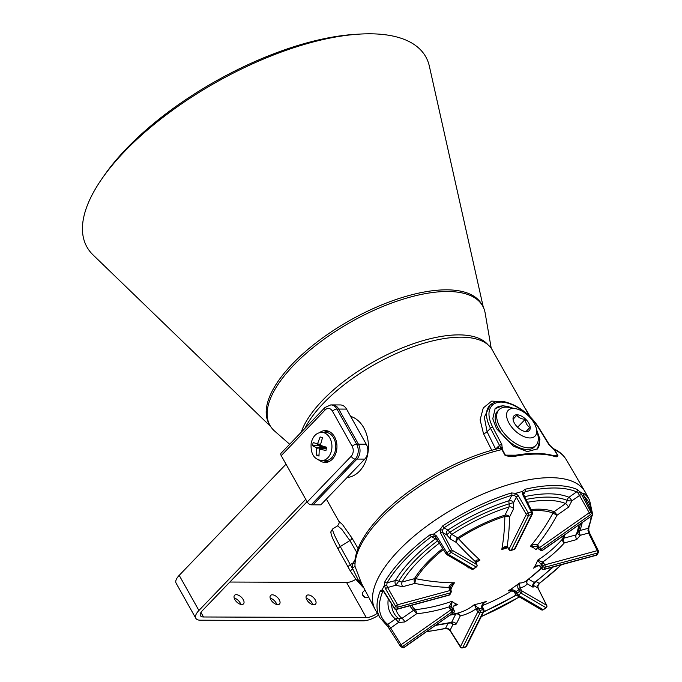 <?xml version="1.0" encoding="UTF-8"?>
<svg xmlns="http://www.w3.org/2000/svg" width="682" height="682" viewBox="0 0 682 682"><rect width="100%" height="100%" fill="white"/><g stroke="black" fill="none" stroke-linecap="round" stroke-linejoin="round"><path stroke-width="1.02" d="M537.169 431.979A29.198 15.686 -136.1 0 1 537.246 449.088M536.649 429.745L539.948 439.302L537.51 448.833L527.297 451.62L513.461 446.199L496.513 428.654L492.779 418.757L495.132 408.637L502.787 405.713L513.734 408.313M355.757 579.027A3.538 2.472 -37.4 0 0 355.936 579.316L350.241 570.868L352.799 568.941L352.287 564.142L354.904 560.084M529.36 415.986L492.37 350.079A108.839 45.063 150.7 0 0 420.751 344.197A108.839 45.063 150.7 0 0 323.626 403.062A108.839 45.063 150.7 0 0 304.939 428.356M326.371 499.079L338.869 521.355L342.483 524.526L351.938 537.97L358.059 548.499M552.872 448.594L554.526 449.779A1.773 0.708 149.2 0 0 554.202 449.728L548.942 444.681L538.294 427.418C531.832 417.427 523.435 409.993 513.111 405.108C503.955 401.101 497.084 401.076 492.489 405.031C487.715 409.856 487.801 417.265 492.745 427.247L501.833 444.502L502.319 449.532L505.396 455.158L509.198 455.849L515.967 455.167A1.773 1.057 80.5 0 1 516.99 455.84C513.188 457.068 509.173 456.855 504.944 455.201L501.645 449.106L498.781 448.483C458.261 457.946 408.902 486.104 380.803 515.788C365.961 531.261 357.368 545.694 355.041 559.104L354.972 566.248L361.443 583.246L375.091 609.401A120.347 49.829 150.7 0 0 375.901 610.774M585.736 493.018A120.347 49.829 150.7 0 0 584.986 491.62A120.347 49.829 150.7 0 0 505.575 485.584A120.347 49.829 150.7 0 0 398.603 550.544A120.347 49.829 150.7 0 0 375.091 609.401M553.511 448.73C559.146 451.254 563.375 454.877 566.205 459.608A119.631 49.53 150.7 0 0 554.526 449.779L557.885 455.406C557.723 457.042 556.154 457.23 553.162 455.977A119.819 49.607 150.7 0 0 516.99 455.84M513.111 405.108A1.773 0.827 113.9 0 0 512.804 404.579L512.804 404.579C505.055 401.587 503.896 401.178 497.255 401.579C495.72 401.519 493.401 402.593 490.29 404.793L484.331 417.188L487.084 431.783L490.477 428.253C485.269 417.742 485.183 409.942 490.213 404.869A1.773 1.492 48.6 0 1 490.29 404.793L490.29 404.793A1.773 1.492 48.6 0 1 492.489 405.031M489.616 405.44L490.213 404.869M492.097 450.964L483.495 433.65L480.102 419.831L483.257 407.955L491.671 401.118L503.239 401.621M356.695 552.258L349.892 540.57L341.742 529.249L337.599 525.831L332.867 528.772A35.396 3.47 58.1 0 0 340.292 546.538A3.538 1.628 151.1 0 0 338.945 547.629A3.538 1.628 151.1 0 0 338.315 549.479A3.538 1.628 151.1 0 0 338.425 549.632M354.64 563.4A3.538 0.793 22.1 0 1 352.73 563.136L350.301 564.645A13.273 1.296 58.1 0 0 350.599 565.19A13.273 1.296 58.1 0 0 352.799 568.941L358.979 581.558L363.387 587.569M502.319 449.532A1.773 0.776 151.3 0 0 501.867 449.574A119.631 49.53 150.7 0 0 380.923 518.184A119.631 49.53 150.7 0 0 354.972 566.248A3.538 0.554 -24.9 0 1 352.381 567.936M360.838 581.379A3.538 2.788 -18.5 0 0 358.203 580.032A3.538 2.472 -37.4 0 1 355.936 579.316L357.01 580.638A3.538 3.035 -41.3 0 0 358.979 581.558A3.538 3.274 -16.9 0 1 361.443 583.246M498.278 448.603A3.538 1.901 43.9 0 0 497.971 446.701L499.565 445.517L490.477 428.253A1.773 0.81 -27.8 0 1 492.745 427.247M512.804 404.579C523.478 409.601 532.131 417.265 538.78 427.58L549.419 444.843L554.006 449.489M499.531 448.389A3.538 2.481 93.9 0 0 500.673 447.58L499.565 445.517A1.773 0.81 152.2 0 1 501.833 444.502M502.242 449.293A1.773 1.287 175.5 0 0 501.645 449.106L500.673 447.58A1.773 1.415 -170 0 1 502.481 447.818M515.967 455.167C530.332 452.771 542.454 452.822 552.352 455.337L555.796 456.028L557.552 455.354A1.773 0.708 -30.8 0 1 557.885 455.406M549.419 444.843A1.773 0.673 148.4 0 0 548.942 444.681M515.771 455.201L505.396 455.158A1.773 0.776 151.3 0 0 504.944 455.201M552.352 455.337A1.773 1.483 104.5 0 1 553.162 455.977M495.013 408.765A29.198 15.686 -136.1 0 1 512.242 408.032M241.786 604.508A6.198 3.325 43.9 0 0 243.5 603.885A6.198 3.325 43.9 0 0 242.391 598.361A6.198 3.325 43.9 0 0 236.27 594.67A6.198 3.325 43.9 0 0 234.565 595.301A6.198 3.325 43.9 0 0 235.665 600.825A6.198 3.325 43.9 0 0 241.786 604.508M234.173 598.029A6.198 3.325 -136.1 0 1 240.789 604.38M277.804 604.644A6.198 3.325 43.9 0 0 279.509 604.022A6.198 3.325 43.9 0 0 278.409 598.498A6.198 3.325 43.9 0 0 272.288 594.806A6.198 3.325 43.9 0 0 270.575 595.437A6.198 3.325 43.9 0 0 271.683 600.961A6.198 3.325 43.9 0 0 277.804 604.644M270.191 598.165A6.198 3.325 -136.1 0 1 276.798 604.516M313.814 604.781A6.198 3.325 43.9 0 0 315.527 604.158A6.198 3.325 43.9 0 0 314.419 598.634A6.198 3.325 43.9 0 0 308.298 594.951A6.198 3.325 43.9 0 0 306.593 595.574A6.198 3.325 43.9 0 0 307.693 601.098A6.198 3.325 43.9 0 0 313.814 604.781M306.201 598.302A6.198 3.325 -136.1 0 1 312.808 604.653M305.732 499.301L198.914 610.475A15.925 6.598 150.7 0 0 195.828 618.318A15.925 6.598 150.7 0 0 200.406 620.211L363.191 620.825A15.925 6.598 150.7 0 0 378.484 615.181M286.022 464.186L179.204 575.361A15.925 6.598 150.7 0 0 176.118 583.195L195.828 618.318M377.342 613.229A10.622 4.399 -29.3 0 1 366.285 617.594L203.509 616.98A10.622 4.399 -29.3 0 1 200.457 615.718A10.622 4.399 -29.3 0 1 202.511 610.492L307.062 501.679M355.91 579.274A10.622 4.399 -29.3 0 1 346.575 582.479L229.86 582.036M350.616 416.361A30.971 22.753 90.2 0 1 363.762 427.767A30.971 22.753 90.2 0 1 366.37 459.404A30.971 22.753 90.2 0 1 347.095 477.511M346.541 409.098A10.622 7.8 -89.8 0 0 340.378 404.938L332.569 404.912A10.622 7.8 -89.8 0 1 338.741 409.072A10.622 7.8 -89.8 0 0 332.569 404.912L330.77 404.903A10.622 7.8 90.2 0 1 336.934 409.064L346.541 409.098L366.251 444.221A10.622 7.8 -89.8 0 1 364.776 459.105L320.821 504.851L313.021 504.825L356.967 459.08A10.622 7.8 -89.8 0 0 358.442 444.195L338.741 409.072L358.442 444.195L366.251 444.221M324.044 460.682A15.925 11.705 -89.8 0 0 327.3 462.2M319.526 460.435A15.925 11.705 -89.8 0 0 325.195 462.456A15.925 11.705 -89.8 0 0 335.732 453.598A15.925 11.705 -89.8 0 0 334.564 436.838A15.925 11.705 -89.8 0 0 325.323 430.598A15.925 11.705 -89.8 0 0 319.636 432.576M281.223 455.636L307.241 501.995L351.196 456.249A7.076 5.2 -89.8 0 0 352.176 446.326L332.466 411.203A7.076 5.2 -89.8 0 0 325.178 409.891L281.223 455.636A3.538 1.901 -136.1 0 1 281.078 453.189L325.024 407.452A3.538 1.901 43.9 0 0 325.178 409.891M351.196 456.249A3.538 1.901 -136.1 0 0 355.169 459.071L311.222 504.816L313.021 504.825L356.967 459.08A10.622 7.8 -89.8 0 0 358.442 444.195L356.643 444.187A10.622 7.8 90.2 0 1 355.169 459.071L364.776 459.105M327.42 430.862A15.925 11.705 -89.8 0 0 324.155 432.362M311.222 504.816A3.538 1.901 -136.1 0 1 307.241 501.995M321.589 432.354A14.16 10.4 90.2 0 1 322.467 432.405A14.16 10.4 90.2 0 1 324.163 432.806A14.16 10.4 90.2 0 1 331.605 450.052A14.16 10.4 90.2 0 1 322.356 460.623A14.16 10.4 90.2 0 1 321.486 460.674A14.16 10.4 90.2 0 1 318.912 460.222M317.121 444.187L317.514 443.871L313.157 442.541L312.816 444.144L312.544 445.747L316.448 447.69L323.592 446.991L322.842 447.733L316.678 448.227L316.636 455.235L318.997 456.062L319.253 449.131L325.97 450.47L326.584 447.256L320.318 445.312L322.492 437.776L320.139 436.949L317.514 443.871L320.233 444.28M321.742 432.354L325.433 432.371A14.16 10.4 90.2 0 1 327.999 432.814A14.16 10.4 90.2 0 1 335.697 448.33A14.16 10.4 90.2 0 1 325.323 460.682L321.631 460.674M324.402 448.287L324.521 447.324L324.794 447.972L319.253 449.131M316.678 448.227L316.448 447.69M312.544 445.747L318.051 445.048L323.592 446.991L323.362 448.176M316.636 455.235L318.988 455.047M326.32 448.5L324.547 448.006M317.59 444.263L317.386 445.363L322.603 447.196L322.739 448.279M329.969 461.092A14.868 10.921 90.2 0 1 327.727 461.399A14.868 10.921 90.2 0 1 324.393 460.682M324.504 432.362A14.868 10.921 90.2 0 1 327.837 431.672A14.868 10.921 90.2 0 1 330.079 431.996M366.345 597.671L365.228 597.458A2.319 1.245 -136.1 0 1 363.361 596.264A2.319 1.245 -136.1 0 1 362.654 594.985L362.398 593.877A3.555 1.91 43.9 0 0 363.48 595.838A3.555 1.91 43.9 0 0 366.345 597.671A3.555 1.91 43.9 0 0 367.777 597.364L368.331 596.784M364.793 590.194L362.654 592.428A3.555 1.91 43.9 0 0 362.398 593.877M511.841 590.501A176.502 35.413 -126.9 0 1 508.133 590.91A49.368 20.434 150.7 0 0 519.369 583.033L520.008 587.696L521.713 590.8A1.773 1.569 120.3 0 1 521.065 593.152A55.728 23.077 -29.3 0 1 518.201 595.156A1.773 1.569 120.3 0 1 516.521 595.284L516.521 595.284A1.773 1.569 120.3 0 1 516.027 594.798A1.773 0.691 148.1 0 1 515.916 594.687A1.773 1.773 0 0 0 516.521 595.284L541.423 609.81A1.773 1.773 0 0 0 543.324 609.734L546.197 607.713A1.773 1.773 0 0 0 546.759 605.48L546.759 605.48A1.773 0.776 -26.6 0 1 546.768 605.795M514.075 591.78L510.682 590.39L508.133 590.91C510.451 589.418 512.787 589.401 515.149 590.859L518.201 595.156L543.324 609.734M384.87 581.746A1.773 1.321 30.2 0 0 387.112 582.778L386.754 585.199L384.384 585.403A120.126 49.735 150.7 0 0 383.216 587.654A120.126 49.735 150.7 0 0 382.159 589.879L384.137 591.78L394.52 608.191A1.773 0.75 -32.3 0 0 394.503 608.668L394.503 608.668A1.773 1.773 0 0 0 396.464 609.427L448.995 595.198A1.773 1.773 0 0 0 450.146 594.227L451.092 592.317A1.773 1.347 -151.7 0 1 450.325 592.88L397.794 607.116A1.773 1.364 -152.6 0 1 395.534 606.153L385.586 588.881L384.392 585.395L384.87 581.746A120.16 49.752 -29.3 0 1 429.899 534.884L433.795 533.98L436.463 535.933L446.906 552.684A119.256 49.377 -29.3 0 1 449.813 550.647L440.581 533.043L440.163 529.522L442.627 525.95A120.16 49.752 -29.3 0 1 511.423 492.958L515.635 493.325L518.32 495.763L528.303 513A119.256 49.377 -29.3 0 1 531.389 512.165L522.693 494.569L522.386 491.492L524.952 489.292A120.16 49.752 -29.3 0 1 577.219 489.488L579.743 491.713L581.763 494.8L591.021 512.395A1.773 1.56 118.6 0 1 590.382 514.748L540.988 549.394A1.773 1.552 116.9 0 1 538.84 549.044A1.773 0.691 148 0 1 538.703 548.933L538.703 548.933A1.773 1.773 0 0 0 539.402 549.573L540.656 550.306A1.773 1.773 0 0 0 542.659 550.28L592.053 515.635A1.773 1.773 0 0 0 592.615 513.393L592.615 513.393A1.773 0.776 -26.6 0 1 592.632 513.691M537.817 547.518A176.502 153.467 122.1 0 1 535.95 549.726A49.368 20.434 150.7 0 0 530.281 546.427C532.463 544.654 534.867 544.142 537.493 544.884L540.988 549.394A55.728 23.077 -29.3 0 1 542.437 550.238L542.659 550.28M483.836 610.237A1.773 0.708 153.7 0 0 483.888 609.81L483.888 609.81A1.773 0.708 153.7 0 0 482.83 609.648A1.773 0.708 153.7 0 0 482.779 609.657L481.569 606.963C481.91 604.218 483.495 602.351 486.334 601.371L484.749 602.411C482.967 603.894 482.242 605.377 482.566 606.869L481.569 606.963M404.213 647.414L403.991 647.371A1.773 1.56 118.6 0 1 402.354 647.516L402.354 647.516A1.773 1.773 0 0 0 404.213 647.414L453.377 612.717A55.728 23.077 -29.3 0 1 451.936 611.882L449.08 606.912L452.157 601.234A49.368 20.434 150.7 0 0 457.827 604.542A176.502 153.467 122.1 0 1 454.365 605.752M442.627 525.95L444.016 527.817L442.371 530.153L442.678 532.489L451.919 550.084A1.773 0.665 -27.7 0 0 451.007 550.101A1.773 0.665 -27.7 0 0 449.813 550.647L451.262 552.437A1.773 1.569 -59.7 0 0 451.919 550.084L476.812 564.611L475.431 561.695C475.823 560.135 477.34 559.59 479.975 560.058A49.368 20.434 150.7 0 0 475.917 562.667M411.655 605.318A86.461 35.796 150.7 0 0 415.236 609.682A176.502 158.565 -61.8 0 0 452.157 601.234L451.39 606.852L452.609 609.546A1.773 1.577 123.9 0 1 451.936 611.882L402.542 646.527L401.076 644.754A1.773 0.691 148.1 0 0 400.257 646.059L400.257 646.059A1.773 0.691 148.1 0 0 400.36 646.161A1.773 1.569 121.9 0 0 400.82 646.621L402.354 647.516M436.463 535.933A1.773 0.691 148.1 0 0 435.679 537.211L446.113 553.972A1.773 1.773 0 0 0 446.727 554.568L446.727 554.568A1.773 1.569 -59.7 0 0 448.406 554.44L446.906 552.684A1.773 0.691 148.1 0 0 446.113 553.972A1.773 0.691 148.1 0 0 446.233 554.074A1.773 1.569 -59.7 0 0 446.727 554.568L471.62 569.086A1.773 1.569 -59.7 0 0 473.299 568.967A1.773 0.435 54.1 0 0 473.555 568.993L476.368 567.015A1.773 1.773 0 0 0 476.957 564.764L476.957 564.764A1.773 0.776 153.4 0 0 476.812 564.611A1.773 1.569 -59.7 0 1 476.164 566.964L476.368 567.015M518.32 495.763A1.773 0.656 150 0 0 516.351 497.152L513.631 502.625L513.589 508.857A3.538 2.754 26.5 0 0 509.062 506.965L509.215 503.802A105.71 43.767 150.7 0 0 449.745 532.327L446.591 534.773L450.546 539.095A3.538 3.129 -59.7 0 1 451.851 534.398L449.745 532.327A3.538 0.537 56.7 0 0 447.895 530.076A108.779 45.038 -29.3 0 1 509.096 500.724L511.798 495.303A118.387 49.019 150.7 0 0 444.016 527.817L447.895 530.076A3.538 3.129 120.3 0 0 446.591 534.773L442.678 532.489A1.773 0.665 -27.7 0 0 440.581 533.043M568.6 507.118L556.998 515.251A3.538 0.759 54.9 0 0 554.057 511.713L565.651 503.572A3.538 0.759 54.9 0 1 568.6 507.118L571.874 500.835A3.538 0.793 0.1 0 1 568.967 500.818A3.538 0.793 0.1 0 1 567.364 500.46L565.651 503.572A102.65 42.497 150.7 0 0 527.476 502.31M581.763 494.8A1.773 0.665 152.2 0 0 579.649 495.379L571.874 500.835A3.538 0.759 54.9 0 0 568.933 497.289L576.631 491.884A118.387 49.019 150.7 0 0 525.14 491.688L523.478 493.112L522.412 491.492M540.101 565.898L541.798 568.251A53.963 22.344 150.7 0 0 542.77 566.307L537.569 560.272L542.821 561.951L543.827 563.23A1.773 0.656 149.9 0 0 541.815 564.662A53.887 22.31 -29.3 0 1 541.337 565.668A53.887 22.31 -29.3 0 1 540.8 566.691A1.773 0.75 -32.4 0 0 540.766 567.219L540.05 566.375A1.773 0.435 -48.3 0 1 540.101 565.898C537.629 565.122 535.472 565.889 533.631 568.183A49.368 20.434 150.7 0 0 536.026 564.116A49.368 20.434 150.7 0 0 537.569 560.272A176.502 139.708 28.9 0 0 562.488 539.053A86.461 35.796 150.7 0 0 563.613 535.583M537.041 546.606L537.084 546.64A1.773 0.767 128 0 1 537.493 544.884A180.031 161.736 118.2 0 0 556.998 515.251L552.94 513.069A86.461 35.796 150.7 0 0 531.67 510.801M507.749 547.74A49.368 20.434 150.7 0 0 501.773 549.598A176.502 86.026 -107.2 0 0 504.842 516.419A86.461 35.796 150.7 0 0 458.474 538.661A3.538 2.029 -42.7 0 0 457.417 539.624A3.538 2.029 -42.7 0 0 456.394 542.505L450.546 539.095M475.652 562.028L479.975 560.058A176.502 40.511 56.8 0 1 458.474 538.661A3.538 0.486 57.1 0 0 457.699 537.808A3.538 3.129 -59.7 0 0 456.394 542.505A180.031 41.321 -123.2 0 0 475.431 561.695A1.773 1.219 159.8 0 1 475.652 562.028L476.138 563.119A1.773 0.776 153.4 0 0 475.993 562.965M380.411 590.706L382.159 589.879L383.821 591.089L382.713 591.609A1.773 1.432 -157.8 0 1 380.411 590.706A120.16 49.752 -29.3 0 0 379.993 617.747L375.492 610.083A120.33 49.82 -29.3 0 1 377.922 578.575A120.33 49.82 -29.3 0 1 485.516 492.95A120.33 49.82 -29.3 0 1 585.361 492.31L589.555 500.145A120.16 49.752 -29.3 0 0 583.639 493.231A1.773 1.586 127.9 0 1 583.477 495.072M538.524 546.026A1.773 0.691 148 0 0 537.706 547.339L537.084 546.64A1.773 0.767 128 0 0 537.152 546.683L530.281 546.427A176.502 158.565 -61.8 0 0 552.94 513.069A3.538 3.052 -68.6 0 1 554.057 511.713A88.183 36.513 -29.3 0 0 531.031 509.514M469.122 567.629A49.368 20.434 150.7 0 0 468.747 567.936A176.502 35.413 -126.9 0 1 466.829 566.29M443.334 549.513A86.461 35.796 150.7 0 0 416.02 578.737A3.538 2.592 31.3 0 0 414.4 578.686A3.538 1.671 -105.2 0 0 414.929 583.391L402.593 586.733A3.538 1.671 -105.2 0 1 402.065 582.027L398.629 581.388L395.833 585.267L402.593 586.733M436.565 624.721A102.65 42.497 150.7 0 0 451.68 622.18L451.075 622.785L435.585 625.403M451.254 614.405A86.461 35.796 150.7 0 0 456.565 613.374A3.538 1.91 -102.4 0 0 455.747 614.022L451.68 622.18A3.538 2.754 -153.5 0 1 456.215 624.081L452.805 624.755L450.086 630.228A1.773 0.75 147.7 0 0 450.069 630.714L460.452 647.133A1.773 1.773 0 0 0 462.396 647.9L465.465 647.065A1.773 1.773 0 0 0 466.573 646.152A1.773 1.373 -153.5 0 1 465.78 646.766L483.095 612.001A55.728 23.077 -29.3 0 1 480.051 612.82L462.737 647.593A117.492 48.644 150.7 0 0 465.78 646.766A1.773 0.818 74.4 0 1 465.465 647.065M395.91 609.486A102.65 42.497 150.7 0 0 401.996 618.386L398.782 618.736A3.538 1.552 -62.5 0 1 398.407 622.538L404.946 621.933A3.538 0.759 -125.1 0 0 401.996 618.386L413.59 610.254A3.538 0.759 -125.1 0 1 416.54 613.791L404.946 621.933M439.506 543.06L437.554 540.877A3.538 0.989 53.1 0 0 435.363 538.874L431.476 536.615A118.387 49.019 150.7 0 0 387.112 582.778L395.304 580.561A108.779 45.038 -29.3 0 1 435.363 538.874A3.538 3.129 -59.7 0 1 436.395 538.371M577.935 532.812L576.128 534.876A102.65 42.497 150.7 0 0 578.686 525.012M598.327 551.209A1.773 0.716 153.7 0 0 598.37 550.8A1.773 0.716 153.7 0 0 597.313 550.638L588.6 533.043L588.003 528.362A1.773 1.432 -157.8 0 0 588.847 527.629L588.771 530.229L589.666 533.205A1.773 0.716 153.7 0 0 588.6 533.043L580.339 535.285L576.657 539.573A3.538 1.671 74.8 0 1 576.128 534.876L563.792 538.217A3.538 2.89 20.7 0 0 562.488 539.053A3.538 2.131 41.5 0 0 564.321 542.915A3.538 1.671 74.8 0 1 563.792 538.217A88.183 36.513 -29.3 0 0 564.952 534.645M536.188 581.584L539.24 583.357L537.731 585.778L537.97 588.08A1.773 0.776 -26.6 0 1 538.107 588.225L546.759 605.48A1.773 0.776 -26.6 0 0 546.614 605.326A1.773 1.569 120.3 0 1 545.967 607.679L521.065 593.152A1.773 0.435 54.1 0 1 519.548 591.413L518.661 589.734A53.887 22.31 -29.3 0 1 515.78 591.754A1.773 0.691 148.1 0 0 514.919 593.093L515.916 594.687A1.773 0.691 148.1 0 1 516.777 593.357A53.963 22.344 150.7 0 0 519.548 591.413A1.773 0.665 152.3 0 1 520.809 590.825A1.773 0.665 152.3 0 1 521.713 590.8L546.614 605.326L537.97 588.08L534.049 585.795L533.051 587.228A3.538 3.129 120.3 0 1 534.364 582.53L534.739 581.908L534.364 582.53A102.65 42.497 150.7 0 0 552.463 567.168M533.051 587.228L527.203 583.818A3.538 3.129 120.3 0 1 528.516 579.12A3.538 1.032 52.7 0 0 528.473 579.103M533.699 584.099A3.538 3.129 120.3 0 0 534.049 585.795A3.538 2.805 -15.3 0 1 533.554 584.96M578.617 531.287A3.538 2.864 -158.2 0 1 579.811 530.579A3.538 1.671 74.8 0 0 580.339 535.285A3.538 2.02 3.3 0 1 577.85 533.35M513.631 502.625L509.215 503.802A3.538 1.475 72.7 0 1 509.096 500.724A3.538 2.754 26.5 0 1 513.631 502.625M437.827 540.673L437.554 540.877A105.71 43.767 150.7 0 0 398.629 581.388A3.538 2.626 30.5 0 0 395.304 580.561A3.538 1.671 74.8 0 0 395.833 585.267L387.572 587.5L397.529 604.764L450.06 590.527L448.79 587.424C449.626 585.02 451.527 583.477 454.476 582.786L450.444 586.58L449.95 587.935M451.97 622.828A3.538 2.592 -54.1 0 1 452.805 624.755A3.538 2.754 26.5 0 0 450.41 622.93M450.299 615.087A88.183 36.513 -29.3 0 0 455.747 614.022A3.538 2.754 -153.5 0 1 460.282 615.914A3.538 3.086 -102.8 0 0 456.565 613.374A176.502 86.026 -107.2 0 0 474.382 604.602L478.883 608.813A1.773 0.656 150 0 0 476.837 610.228L474.382 604.602A49.368 20.434 150.7 0 0 486.334 601.371M505.865 547.262L501.773 549.598C503.359 547.109 505.14 546.077 507.135 546.487L508.022 547.612A1.773 0.75 147.6 0 0 508.005 548.098L508.994 549.666A1.773 1.773 0 0 0 510.98 550.417A1.773 0.793 73.9 0 1 510.963 550.417M520.835 589.129A1.773 0.665 152.3 0 0 518.661 589.734L518.124 588.771C517.416 586.162 517.826 584.252 519.369 583.033A176.502 40.511 56.8 0 0 526.095 580.97A176.979 176.979 0 0 0 541.227 567.936M442.371 530.153L440.137 529.53A120.126 49.735 150.7 0 0 433.795 533.98M522.386 491.492A120.126 49.735 150.7 0 0 515.635 493.325L514.578 495.524L511.798 495.303A1.773 0.742 72.9 0 0 511.423 492.958M537.842 547.45A1.773 0.691 148 0 1 537.706 547.339L538.703 548.933A1.773 0.691 148 0 1 539.522 547.629L588.907 512.975A1.773 0.665 152.3 0 1 590.126 512.421A1.773 0.665 152.3 0 1 591.021 512.395A119.256 49.377 -29.3 0 1 592.488 513.248L582.948 493.589A120.126 49.735 150.7 0 0 579.743 491.713L578.327 493.316L576.631 491.884A1.773 1.535 113.5 0 0 577.219 489.488M583.835 496.01A1.773 0.776 -26.7 0 1 583.962 496.146L582.939 493.58L583.639 493.231M453.385 609.111A1.773 0.776 153.5 0 0 453.351 608.881L454.169 610.526A1.773 0.776 153.5 0 0 454.007 610.356L452.891 607.722C453.53 605.463 455.175 604.397 457.827 604.542L455.721 605.087C453.564 606.136 452.678 607.082 453.07 607.943L453.07 607.943A1.773 0.605 172.4 0 0 452.891 607.722M389.925 629.384L387.768 626.391L389.192 626.016L390.641 627.986A1.773 0.691 148.1 0 0 389.823 629.29L389.823 629.29A1.773 0.691 148.1 0 0 389.925 629.384M482.566 606.869L483.061 608.131A1.773 0.708 153.7 0 0 481.952 607.986A53.887 22.31 -29.3 0 1 478.883 608.813L479.83 610.458A1.773 0.656 150 0 0 479.787 610.475A1.773 0.656 150 0 0 477.784 611.873L476.837 610.228M513.589 508.857L509.522 517.024A3.538 1.714 0.8 0 0 504.842 516.419A3.538 1.424 72.3 0 1 504.995 515.132L509.062 506.965A102.65 42.497 150.7 0 0 451.851 534.398L457.699 537.808A88.183 36.513 -29.3 0 1 504.995 515.132A3.538 2.754 26.5 0 1 509.522 517.024A180.031 87.748 72.8 0 1 507.135 546.487A1.773 1.142 134.8 0 0 507.365 547.288L508.005 548.098M468.943 567.526L468.747 567.936L468.713 567.39M450.768 589.973A49.368 20.434 150.7 0 1 452.081 586.852A49.368 20.434 150.7 0 1 454.476 582.786A176.502 139.708 28.9 0 1 416.02 578.737A3.538 0.793 -78.4 0 0 414.929 583.391A180.031 142.504 -151.1 0 0 448.79 587.424A1.773 0.938 172.5 0 1 450.018 588.14L450.299 589.018A1.773 0.716 153.8 0 0 449.233 588.856M537.263 547.655L537.578 547.152M451.39 606.852A1.773 0.503 170.9 0 0 449.08 606.912A180.031 161.736 118.2 0 1 416.54 613.791A3.538 1.33 -96.1 0 0 415.236 609.682A3.538 3.188 -49.5 0 0 413.59 610.254A88.183 36.513 -29.3 0 1 409.933 605.778M540.05 566.375C539.471 565.472 537.859 565.676 535.208 567.006L533.631 568.183A176.502 134.61 -155.9 0 0 536.529 566.299M518.124 588.771L520.008 587.696A180.031 41.321 -123.2 0 0 527.203 583.818A3.538 3.436 37.7 0 1 526.947 580.305M510.733 590.39L514.109 591.831M583.997 496.334A1.773 0.776 -26.7 0 0 583.962 496.146L592.615 513.393A1.773 0.776 -26.6 0 0 592.488 513.248A1.773 1.569 121.9 0 1 591.823 515.592A117.492 48.644 150.7 0 0 590.382 514.748L578.327 493.316M526.061 499.454A105.71 43.767 150.7 0 1 567.364 500.46A3.538 3.069 112.9 0 1 568.933 497.289A108.779 45.038 -29.3 0 0 524.654 496.624M522.693 494.569A1.773 0.716 -26.3 0 1 523.725 494.74L523.529 492.975M508.022 547.612L509.011 549.172L526.325 514.399A1.773 1.373 26.5 0 0 528.593 515.345L511.278 550.118A55.728 23.077 -29.3 0 1 514.313 549.3L531.628 514.526A117.492 48.644 150.7 0 0 528.593 515.345A1.773 0.818 74.4 0 0 528.303 513A1.773 0.656 150 0 0 526.325 514.399L516.351 497.152L514.578 495.524M434.801 536.342L435.679 537.211A1.773 0.691 148.1 0 0 435.789 537.322L434.008 536.018L431.476 536.615A1.773 0.486 53.3 0 1 429.899 534.884M434.775 536.325L434.008 536.018L433.778 534.006M386.754 585.199L387.572 587.5A1.773 0.656 -30 0 0 385.586 588.881M391.519 603.937A105.71 43.767 150.7 0 0 398.782 618.736A3.538 3.18 -51.4 0 0 395.466 618.992A108.779 45.038 -29.3 0 1 388.28 598.813M387.768 626.391L400.257 646.059A1.773 1.773 0 0 0 400.82 646.621A1.773 1.569 121.9 0 0 402.542 646.527A117.492 48.644 150.7 0 0 403.991 647.371L453.377 612.717A1.773 1.552 116.9 0 0 454.007 610.356A53.963 22.344 150.7 0 1 452.609 609.546A1.773 0.665 152.4 0 0 451.68 609.546A1.773 0.665 152.4 0 0 450.461 610.109L401.076 644.754L390.641 627.986L398.407 622.538A3.538 0.759 54.9 0 0 395.466 618.992L387.76 624.397L389.192 626.016M426.992 631.438A118.387 49.019 150.7 0 0 445.576 628.284L448.262 628.685L450.086 630.228L460.469 646.647A1.773 0.75 147.7 0 0 460.452 647.133M451.049 591.149A1.773 0.716 153.8 0 0 451.126 590.697L451.126 590.697A1.773 0.716 153.8 0 0 450.06 590.527A1.773 0.835 -105.2 0 1 450.325 592.88A55.728 23.077 -29.3 0 0 449.796 593.894A55.728 23.077 -29.3 0 0 449.319 594.892A1.773 1.398 -155.5 0 0 450.146 594.227M395.534 606.153A1.773 0.656 -30 0 1 397.529 604.764A1.773 0.835 -105.2 0 1 397.794 607.116A117.492 48.644 150.7 0 0 397.282 608.122A117.492 48.644 150.7 0 0 396.788 609.128A1.773 1.39 -154.5 0 1 394.52 608.191A119.256 49.377 -29.3 0 1 395.014 607.176A119.256 49.377 -29.3 0 1 395.534 606.153M394.503 608.668L384.128 592.249A1.773 0.75 -32.3 0 1 384.137 591.78M383.258 591.03L384.128 592.249M476.172 563.323A1.773 0.776 153.4 0 0 476.138 563.119L476.957 564.764A1.773 0.776 153.4 0 1 476.974 565.08M383.472 591.405L382.713 591.609A118.387 49.019 150.7 0 0 387.76 624.397A1.773 1.586 127.9 0 1 385.884 624.388L379.993 617.747M453.07 607.943L453.351 608.881A1.773 0.776 153.5 0 0 453.18 608.711A53.887 22.31 -29.3 0 1 451.731 607.867A1.773 0.665 152.4 0 0 449.583 608.429M513.964 549.607A1.773 1.773 0 0 0 515.115 548.678A1.773 1.373 26.5 0 1 514.313 549.3A1.773 0.878 75.8 0 1 513.964 549.607L510.98 550.417A1.773 0.793 73.9 0 0 511.278 550.118A1.773 1.373 26.5 0 1 509.011 549.172A1.773 0.75 147.6 0 0 508.994 549.666M478.406 607.824L476.138 608.736A180.031 87.748 72.8 0 1 460.282 615.914L456.215 624.081M447.98 623.459L445.576 628.284A1.773 0.929 76.9 0 1 445.193 628.599L426.497 631.779M515.115 548.678L532.429 513.913A1.773 1.373 26.5 0 1 531.628 514.526A1.773 0.861 75.3 0 0 531.389 512.165A1.773 0.716 -26.3 0 1 532.429 512.335L532.429 512.335A1.773 0.716 -26.3 0 1 532.378 512.762M523.725 494.74L532.429 512.335A1.773 1.773 0 0 1 532.429 513.913M524.952 489.292A1.773 0.929 76.9 0 1 525.14 491.688L523.674 494.629M515.149 590.859L514.066 591.823L514.919 593.093A1.773 0.691 148.1 0 0 515.029 593.195M592.053 515.635L542.437 550.238A1.773 1.577 123.9 0 1 540.656 550.306M546.197 607.713L545.967 607.679A117.492 48.644 150.7 0 1 543.102 609.682A1.773 1.569 120.3 0 1 541.423 609.81M538.107 588.225L537.885 585.932L539.513 583.374L561.576 564.696M537.731 585.778L536.947 585.983M588.566 530.084L587.918 530.707M561.158 564.815A118.387 49.019 150.7 0 1 539.24 583.357A1.773 0.486 53.3 0 0 539.513 583.374M576.657 539.573L564.321 542.915A180.031 142.504 -151.1 0 1 542.821 561.951L541.15 563.801M598.387 552.352L597.355 554.415A1.773 1.364 -152.6 0 1 596.571 555.003A117.492 48.644 150.7 0 0 597.577 552.991A1.773 1.39 -154.5 0 0 598.387 552.352A1.773 1.773 0 0 0 598.37 550.8L589.666 533.205M543.827 563.23L544.782 564.867A1.773 0.656 149.9 0 0 542.77 566.307A1.773 1.398 -155.5 0 0 545.046 567.219A55.728 23.077 -29.3 0 1 544.04 569.231A1.773 1.347 -151.7 0 1 541.798 568.251A1.773 0.75 -32.4 0 0 541.764 568.779A1.773 1.773 0 0 0 543.716 569.538A1.773 0.835 -105.2 0 0 544.04 569.231L596.571 555.003A1.773 0.835 -105.2 0 1 596.247 555.31A1.773 1.773 0 0 0 597.355 554.415M483.299 307.19L429.37 66.239A194.285 80.442 150.7 0 0 359.627 34.1L355.237 34.364A189.085 78.285 150.7 0 0 104.508 175.069L101.993 178.675A194.285 80.442 150.7 0 0 83.664 217.507A194.285 80.442 150.7 0 0 93.084 254.949L270.652 426.523M359.627 34.1A194.285 80.442 150.7 0 0 101.993 178.675M491.228 348.289L485.141 313.004A121.967 50.494 150.7 0 0 482.677 305.988L481.739 304.317A121.967 50.494 150.7 0 0 369.405 310.327A121.967 50.494 150.7 0 0 266.952 405.159A121.967 50.494 150.7 0 0 269.015 423.692L269.953 425.363A121.967 50.494 150.7 0 0 274.667 431.118L289.662 444.246M482.677 305.988A121.967 50.494 150.7 0 0 370.335 311.989A121.967 50.494 150.7 0 0 267.89 406.822A121.967 50.494 150.7 0 0 269.953 425.363M488.022 344.819A107.952 44.697 150.7 0 0 390.871 352.884A107.952 44.697 150.7 0 0 301.205 432.235A107.952 44.697 -29.3 0 1 378.894 358.877A107.952 44.697 -29.3 0 1 488.022 344.819M524.594 431.408L526.052 431.578L529.82 427.503C527.229 425.866 525.703 423.138 525.217 419.311C521.406 419.046 518.618 417.674 516.862 415.193L513.094 419.268L513.307 420.547M526.359 431.638A10.622 5.703 43.9 0 0 528.831 423.232A10.622 5.703 43.9 0 0 516.905 414.775A10.622 5.703 43.9 0 0 513.214 420.155A10.622 5.703 43.9 0 0 525.012 431.501A10.622 5.703 43.9 0 0 526.359 431.638M513.35 408.458A18.585 9.983 43.9 0 0 509.028 423.155A18.585 9.983 43.9 0 0 529.905 437.955A18.585 9.983 43.9 0 0 536.367 428.543A18.585 9.983 43.9 0 0 515.711 408.697A18.585 9.983 43.9 0 0 513.35 408.458M536.367 428.543L537.842 434.877A25.66 13.785 -136.1 0 1 536.001 445.286A25.66 13.785 -136.1 0 1 528.925 447.878A25.66 13.785 -136.1 0 1 503.555 432.618A25.66 13.785 -136.1 0 1 498.994 409.729A25.66 13.785 -136.1 0 1 506.061 407.137A25.66 13.785 -136.1 0 1 509.318 407.469L515.711 408.697M498.994 409.729L497.442 411.348A25.66 13.785 43.9 0 0 502.012 434.229A25.66 13.785 43.9 0 0 527.374 449.498A25.66 13.785 43.9 0 0 534.449 446.906L536.001 445.286M525.916 431.57L529.82 427.503M517.604 427.247L525.217 419.311M348.434 567.731A3.538 1.628 -28.9 0 1 348.332 567.586A3.538 1.628 -28.9 0 1 348.954 565.736A3.538 1.628 -28.9 0 1 350.301 564.645L340.292 546.538L349.892 540.57A3.538 1.637 149.8 0 0 351.938 537.97M552.36 455.337L557.552 455.354L554.202 449.728M483.495 433.65A3.538 1.56 -26.3 0 0 487.084 431.783L495.652 449.106L497.971 446.701M538.78 427.58A1.773 0.673 148.4 0 0 538.294 427.418M179.204 575.361L198.914 610.475M200.968 612.453L203.509 616.98M346.575 582.479L366.285 617.594M525.907 409.839A3.538 1.466 -29.3 0 1 526.427 410.197L530.059 416.668M332.466 411.203A3.538 1.466 150.7 0 1 336.934 409.064L356.643 444.187A3.538 1.466 150.7 0 0 352.176 446.326M320.122 444.638L317.198 444.195M318.187 444.349L318.051 445.048M324.393 448.006L324.521 447.324L326.431 447.989M466.573 646.152L483.888 611.379A1.773 1.373 -153.5 0 1 483.095 612.001A1.773 0.793 73.9 0 0 482.779 609.657A53.963 22.344 150.7 0 1 479.83 610.458A1.773 0.878 75.8 0 1 480.051 612.82A1.773 1.373 -153.5 0 1 477.784 611.873L460.469 646.647A1.773 1.373 -153.5 0 0 462.737 647.593A1.773 0.861 75.3 0 1 462.396 647.9M439.378 543.162A102.65 42.497 150.7 0 0 402.065 582.027L414.4 578.686A88.183 36.513 -29.3 0 1 442.712 548.516M541.431 568.259A88.183 36.513 -29.3 0 1 528.516 579.12L534.364 582.53M483.76 611.635A102.65 42.497 150.7 0 0 516.104 594.943M544.782 564.867L597.313 550.638A1.773 0.835 -105.2 0 1 597.577 552.991L545.046 567.219A1.773 0.835 -105.2 0 0 544.782 564.867M582.206 522.54A108.779 45.038 -29.3 0 1 579.811 530.579L588.003 528.362A118.387 49.019 150.7 0 0 591.2 516.231M591.226 510.622A118.387 49.019 150.7 0 0 584.184 496.598M481.356 616.46A118.387 49.019 150.7 0 0 519.283 596.886M451.262 552.437A117.492 48.644 150.7 0 0 448.406 554.44L473.299 568.967A55.728 23.077 -29.3 0 1 476.164 566.964L451.262 552.437M396.464 609.427A1.773 0.835 -105.2 0 0 396.788 609.128L449.319 594.892A1.773 0.835 -105.2 0 1 448.995 595.198M566.205 459.608L584.986 491.62M337.599 525.831C339.346 523.145 339.772 521.645 338.869 521.355L338.869 521.355M363.515 587.807L357.01 580.638M350.241 570.868L338.315 549.479C331.486 536.794 331 534.177 330.992 532.574C330.429 532.386 331.051 531.125 332.867 528.772M526.427 410.197L525.029 408.279M325.024 407.452L330.77 404.903M322.467 432.405C316.712 432.337 312.953 435.892 311.18 443.053C310.361 453.871 314.087 459.728 322.356 460.623M319.517 448.807L324.666 447.955M317.156 444.195L320.122 444.647M329.406 461.407L327.727 461.399M329.517 431.68L327.837 431.672M483.888 611.379A1.773 1.773 0 0 0 483.888 609.81L483.061 608.131M471.62 569.086A1.773 1.773 0 0 0 473.555 568.993M577.773 533.537L580.484 523.75M533.52 584.841L534.756 582.667L553.307 566.938M483.529 612.095L516.351 595.164M451.936 622.802L451.075 622.785M482.558 605.488A176.979 176.979 0 0 0 512.216 590.603M450.444 586.58L450.018 588.14M450.299 589.018L451.126 590.697A1.773 1.773 0 0 1 451.092 592.317M387.802 626.477L385.884 624.388M453.607 612.76A1.773 1.773 0 0 0 454.169 610.526M505.848 547.262L507.365 547.288M450.069 630.714L448.074 629.034L445.193 628.599M538.499 547.441L537.237 547.697M481.245 616.69L519.437 596.98M588.847 527.629L592.104 515.592M592.317 512.796L589.555 500.145M543.716 569.538L596.247 555.31M541.764 568.779L540.766 567.219"/></g></svg>
